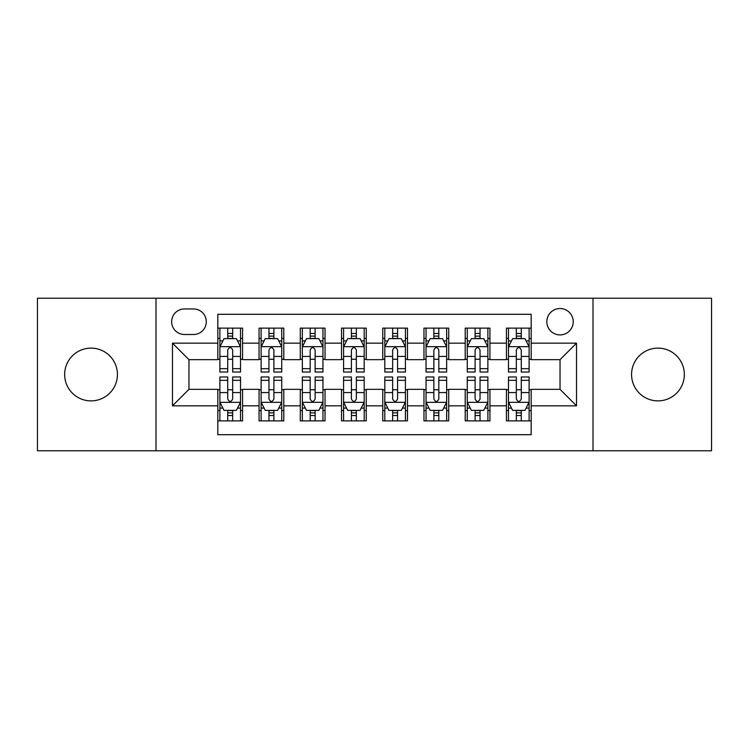 <?xml version="1.0" encoding="UTF-8"?>
<svg xmlns="http://www.w3.org/2000/svg" width="749" height="749" viewBox="0 0 749 749"><rect width="100%" height="100%" fill="white"/><g stroke="black" fill="none" stroke-linecap="round" stroke-linejoin="round"><path stroke-width="1.12" d="M657.95 348.116A26.384 26.384 0 0 0 631.566 374.5A26.384 26.384 0 0 0 657.95 400.884A26.384 26.384 0 0 0 684.343 374.5A26.384 26.384 0 0 0 657.95 348.116M91.05 348.116A26.384 26.384 0 0 0 64.657 374.5A26.384 26.384 0 0 0 91.05 400.884A26.384 26.384 0 0 0 117.434 374.5A26.384 26.384 0 0 0 91.05 348.116M560.037 308.532A13.192 13.192 0 0 0 546.836 321.724A13.192 13.192 0 0 0 560.037 334.915A13.192 13.192 0 0 0 573.228 321.724A13.192 13.192 0 0 0 560.037 308.532M593.011 450.776L711.55 450.776L711.55 298.224L593.011 298.224L593.011 450.776L155.989 450.776L155.989 298.224L37.45 298.224L37.45 450.776L155.989 450.776M531.172 328.118L506.436 328.118L506.436 343.164L489.94 343.164L489.94 359.66L506.436 359.66L506.436 343.164M489.94 343.164L489.94 328.118L465.204 328.118L465.204 343.164L448.717 343.164L448.717 359.66L465.204 359.66L465.204 343.164M448.717 343.164L448.717 328.118L423.971 328.118L423.971 343.164L407.484 343.164L407.484 359.66L423.971 359.66L423.971 343.164M407.484 343.164L407.484 328.118L382.748 328.118L382.748 343.164L366.252 343.164L366.252 359.66L382.748 359.66L382.748 343.164M366.252 343.164L366.252 328.118L341.516 328.118L341.516 343.164L325.029 343.164L325.029 359.66L341.516 359.66L341.516 343.164M325.029 343.164L325.029 328.118L300.283 328.118L300.283 343.164L283.796 343.164L283.796 359.66L300.283 359.66L300.283 343.164M283.796 343.164L283.796 328.118L259.06 328.118L259.06 359.66L242.564 359.66L242.564 328.118L217.828 328.118M217.828 420.882L242.564 420.882L242.564 389.34L259.06 389.34L259.06 420.882L283.796 420.882L283.796 389.34L300.283 389.34L300.283 405.836L283.796 405.836M300.283 405.836L300.283 420.882L325.029 420.882L325.029 389.34L341.516 389.34L341.516 405.836L325.029 405.836M341.516 405.836L341.516 420.882L366.252 420.882L366.252 389.34L382.748 389.34L382.748 405.836L366.252 405.836M382.748 405.836L382.748 420.882L407.484 420.882L407.484 389.34L423.971 389.34L423.971 405.836L407.484 405.836M423.971 405.836L423.971 420.882L448.717 420.882L448.717 389.34L465.204 389.34L465.204 405.836L448.717 405.836M465.204 405.836L465.204 420.882L489.94 420.882L489.94 389.34L506.436 389.34L506.436 405.836L489.94 405.836M184.432 334.503L193.504 334.503A12.78 12.78 0 0 0 206.284 321.724A12.78 12.78 0 0 0 193.504 308.944L184.432 308.944A12.78 12.78 0 0 0 171.652 321.724A12.78 12.78 0 0 0 184.432 334.503M593.011 298.224L155.989 298.224M531.172 343.164L531.172 314.308L217.828 314.308L217.828 359.66L188.963 359.66L188.963 389.34L217.828 389.34L217.828 434.692L531.172 434.692L531.172 389.34L560.037 389.34L560.037 359.66L531.172 359.66L531.172 343.164L576.524 343.164L576.524 405.836L531.172 405.836M217.828 405.836L172.476 405.836L172.476 343.164L217.828 343.164M506.436 405.836L506.436 420.882L531.172 420.882M217.828 338.426L219.888 338.426M227.724 338.426L232.667 338.426M240.504 338.426L242.564 338.426M217.828 359.248L219.888 359.248M227.724 359.248L232.667 359.248M240.504 359.248L242.564 359.248M217.828 389.752L219.888 389.752M227.724 389.752L232.667 389.752M240.504 389.752L242.564 389.752M217.828 410.574L219.888 410.574M227.724 410.574L232.667 410.574M240.504 410.574L242.564 410.574M259.06 359.248L261.12 359.248M268.957 359.248L273.9 359.248M281.736 359.248L283.796 359.248M259.06 338.426L261.12 338.426M268.957 338.426L273.9 338.426M281.736 338.426L283.796 338.426M259.06 389.752L261.12 389.752M268.957 389.752L273.9 389.752M281.736 389.752L283.796 389.752M259.06 410.574L261.12 410.574M268.957 410.574L273.9 410.574M281.736 410.574L283.796 410.574M300.283 389.752L302.353 389.752M310.18 389.752L315.132 389.752M322.959 389.752L325.029 389.752M300.283 410.574L302.353 410.574M310.18 410.574L315.132 410.574M322.959 410.574L325.029 410.574M300.283 338.426L302.353 338.426M310.18 338.426L315.132 338.426M322.959 338.426L325.029 338.426M300.283 359.248L302.353 359.248M310.18 359.248L315.132 359.248M322.959 359.248L325.029 359.248M341.516 389.752L343.576 389.752M351.412 389.752L356.355 389.752M364.192 389.752L366.252 389.752M341.516 410.574L343.576 410.574M351.412 410.574L356.355 410.574M364.192 410.574L366.252 410.574M341.516 338.426L343.576 338.426M351.412 338.426L356.355 338.426M364.192 338.426L366.252 338.426M341.516 359.248L343.576 359.248M351.412 359.248L356.355 359.248M364.192 359.248L366.252 359.248M382.748 389.752L384.808 389.752M392.645 389.752L397.588 389.752M405.424 389.752L407.484 389.752M382.748 410.574L384.808 410.574M392.645 410.574L397.588 410.574M405.424 410.574L407.484 410.574M382.748 338.426L384.808 338.426M392.645 338.426L397.588 338.426M405.424 338.426L407.484 338.426M382.748 359.248L384.808 359.248M392.645 359.248L397.588 359.248M405.424 359.248L407.484 359.248M423.971 389.752L426.041 389.752M433.868 389.752L438.82 389.752M446.647 389.752L448.717 389.752M423.971 410.574L426.041 410.574M433.868 410.574L438.82 410.574M446.647 410.574L448.717 410.574M423.971 338.426L426.041 338.426M433.868 338.426L438.82 338.426M446.647 338.426L448.717 338.426M423.971 359.248L426.041 359.248M433.868 359.248L438.82 359.248M446.647 359.248L448.717 359.248M465.204 389.752L467.264 389.752M475.1 389.752L480.043 389.752M487.88 389.752L489.94 389.752M465.204 410.574L467.264 410.574M475.1 410.574L480.043 410.574M487.88 410.574L489.94 410.574M465.204 338.426L467.264 338.426M475.1 338.426L480.043 338.426M487.88 338.426L489.94 338.426M465.204 359.248L467.264 359.248M475.1 359.248L480.043 359.248M487.88 359.248L489.94 359.248M506.436 389.752L508.496 389.752M516.333 389.752L521.276 389.752M529.112 389.752L531.172 389.752M506.436 410.574L508.496 410.574M516.333 410.574L521.276 410.574M529.112 410.574L531.172 410.574M506.436 338.426L508.496 338.426M516.333 338.426L521.276 338.426M529.112 338.426L531.172 338.426M506.436 359.248L508.496 359.248M516.333 359.248L521.276 359.248M529.112 359.248L531.172 359.248M188.963 359.66L172.476 343.164M188.963 389.34L172.476 405.836M576.524 343.164L560.037 359.66M576.524 405.836L560.037 389.34M232.667 333.474L227.724 333.474M240.504 368.667L232.667 368.667L232.667 372.028L240.504 372.028L240.504 346.881L236.384 338.632L224.017 338.632L219.888 346.881L219.888 372.028L227.724 372.028L227.724 368.667L219.888 368.667M219.888 346.881L219.888 328.118M240.504 346.881L240.504 328.118M227.724 338.632L227.724 328.118M232.667 328.118L232.667 338.632M232.667 368.667L232.667 349.97C231.02 346.796 229.372 346.796 227.724 349.97L227.724 368.667M227.724 415.526L232.667 415.526M219.888 380.333L227.724 380.333L227.724 376.972L219.888 376.972L219.888 402.119L224.017 410.368L236.384 410.368L240.504 402.119L240.504 376.972L232.667 376.972L232.667 380.333L240.504 380.333M240.504 402.119L240.504 420.882M219.888 402.119L219.888 420.882M232.667 410.368L232.667 420.882M227.724 420.882L227.724 410.368M227.724 380.333L227.724 399.03C229.372 402.204 231.02 402.204 232.667 399.03L232.667 380.333M273.9 333.474L268.957 333.474M281.736 368.667L273.9 368.667L273.9 372.028L281.736 372.028L281.736 346.881L277.607 338.632L265.24 338.632L261.12 346.881L261.12 372.028L268.957 372.028L268.957 368.667L261.12 368.667M261.12 346.881L261.12 328.118M281.736 346.881L281.736 328.118M268.957 338.632L268.957 328.118M273.9 328.118L273.9 338.632M273.9 368.667L273.9 349.97C272.252 346.796 270.604 346.796 268.957 349.97L268.957 368.667M315.132 333.474L310.18 333.474M322.959 368.667L315.132 368.667L315.132 372.028L322.959 372.028L322.959 346.881L318.84 338.632L306.472 338.632L302.353 346.881L302.353 372.028L310.18 372.028L310.18 368.667L302.353 368.667M302.353 346.881L302.353 328.118M322.959 346.881L322.959 328.118M310.18 338.632L310.18 328.118M315.132 328.118L315.132 338.632M315.132 368.667L315.132 349.97C313.485 346.796 311.837 346.796 310.18 349.97L310.18 368.667M356.355 333.474L351.412 333.474M364.192 368.667L356.355 368.667L356.355 372.028L364.192 372.028L364.192 346.881L360.072 338.632L347.705 338.632L343.576 346.881L343.576 372.028L351.412 372.028L351.412 368.667L343.576 368.667M343.576 346.881L343.576 328.118M364.192 346.881L364.192 328.118M351.412 338.632L351.412 328.118M356.355 328.118L356.355 338.632M356.355 368.667L356.355 349.97C354.708 346.796 353.06 346.796 351.412 349.97L351.412 368.667M397.588 333.474L392.645 333.474M405.424 368.667L397.588 368.667L397.588 372.028L405.424 372.028L405.424 346.881L401.295 338.632L388.928 338.632L384.808 346.881L384.808 372.028L392.645 372.028L392.645 368.667L384.808 368.667M384.808 346.881L384.808 328.118M405.424 346.881L405.424 328.118M392.645 338.632L392.645 328.118M397.588 328.118L397.588 338.632M397.588 368.667L397.588 349.97C395.94 346.796 394.292 346.796 392.645 349.97L392.645 368.667M268.957 415.526L273.9 415.526M261.12 380.333L268.957 380.333L268.957 376.972L261.12 376.972L261.12 402.119L265.24 410.368L277.607 410.368L281.736 402.119L281.736 376.972L273.9 376.972L273.9 380.333L281.736 380.333M281.736 402.119L281.736 420.882M261.12 402.119L261.12 420.882M273.9 410.368L273.9 420.882M268.957 420.882L268.957 410.368M268.957 380.333L268.957 399.03C270.604 402.204 272.252 402.204 273.9 399.03L273.9 380.333M310.18 415.526L315.132 415.526M302.353 380.333L310.18 380.333L310.18 376.972L302.353 376.972L302.353 402.119L306.472 410.368L318.84 410.368L322.959 402.119L322.959 376.972L315.132 376.972L315.132 380.333L322.959 380.333M322.959 402.119L322.959 420.882M302.353 402.119L302.353 420.882M315.132 410.368L315.132 420.882M310.18 420.882L310.18 410.368M310.18 380.333L310.18 399.03C311.827 402.204 313.475 402.204 315.132 399.03L315.132 380.333M351.412 415.526L356.355 415.526M343.576 380.333L351.412 380.333L351.412 376.972L343.576 376.972L343.576 402.119L347.705 410.368L360.072 410.368L364.192 402.119L364.192 376.972L356.355 376.972L356.355 380.333L364.192 380.333M364.192 402.119L364.192 420.882M343.576 402.119L343.576 420.882M356.355 410.368L356.355 420.882M351.412 420.882L351.412 410.368M351.412 380.333L351.412 399.03C353.06 402.204 354.708 402.204 356.355 399.03L356.355 380.333M392.645 415.526L397.588 415.526M384.808 380.333L392.645 380.333L392.645 376.972L384.808 376.972L384.808 402.119L388.928 410.368L401.295 410.368L405.424 402.119L405.424 376.972L397.588 376.972L397.588 380.333L405.424 380.333M405.424 402.119L405.424 420.882M384.808 402.119L384.808 420.882M397.588 410.368L397.588 420.882M392.645 420.882L392.645 410.368M392.645 380.333L392.645 399.03C394.292 402.204 395.94 402.204 397.588 399.03L397.588 380.333M438.82 333.474L433.868 333.474M446.647 368.667L438.82 368.667L438.82 372.028L446.647 372.028L446.647 346.881L442.528 338.632L430.16 338.632L426.041 346.881L426.041 372.028L433.868 372.028L433.868 368.667L426.041 368.667M426.041 346.881L426.041 328.118M446.647 346.881L446.647 328.118M433.868 338.632L433.868 328.118M438.82 328.118L438.82 338.632M438.82 368.667L438.82 349.97C437.173 346.796 435.525 346.796 433.868 349.97L433.868 368.667M433.868 415.526L438.82 415.526M426.041 380.333L433.868 380.333L433.868 376.972L426.041 376.972L426.041 402.119L430.16 410.368L442.528 410.368L446.647 402.119L446.647 376.972L438.82 376.972L438.82 380.333L446.647 380.333M446.647 402.119L446.647 420.882M426.041 402.119L426.041 420.882M438.82 410.368L438.82 420.882M433.868 420.882L433.868 410.368M433.868 380.333L433.868 399.03C435.515 402.204 437.163 402.204 438.82 399.03L438.82 380.333M480.043 333.474L475.1 333.474M487.88 368.667L480.043 368.667L480.043 372.028L487.88 372.028L487.88 346.881L483.76 338.632L471.393 338.632L467.264 346.881L467.264 372.028L475.1 372.028L475.1 368.667L467.264 368.667M467.264 346.881L467.264 328.118M487.88 346.881L487.88 328.118M475.1 338.632L475.1 328.118M480.043 328.118L480.043 338.632M480.043 368.667L480.043 349.97C478.396 346.796 476.748 346.796 475.1 349.97L475.1 368.667M475.1 415.526L480.043 415.526M467.264 380.333L475.1 380.333L475.1 376.972L467.264 376.972L467.264 402.119L471.393 410.368L483.76 410.368L487.88 402.119L487.88 376.972L480.043 376.972L480.043 380.333L487.88 380.333M487.88 402.119L487.88 420.882M467.264 402.119L467.264 420.882M480.043 410.368L480.043 420.882M475.1 420.882L475.1 410.368M475.1 380.333L475.1 399.03C476.748 402.204 478.396 402.204 480.043 399.03L480.043 380.333M521.276 333.474L516.333 333.474M529.112 368.667L521.276 368.667L521.276 372.028L529.112 372.028L529.112 346.881L524.983 338.632L512.616 338.632L508.496 346.881L508.496 372.028L516.333 372.028L516.333 368.667L508.496 368.667M508.496 346.881L508.496 328.118M529.112 346.881L529.112 328.118M516.333 338.632L516.333 328.118M521.276 328.118L521.276 338.632M521.276 368.667L521.276 349.97C519.628 346.796 517.98 346.796 516.333 349.97L516.333 368.667M516.333 415.526L521.276 415.526M508.496 380.333L516.333 380.333L516.333 376.972L508.496 376.972L508.496 402.119L512.616 410.368L524.983 410.368L529.112 402.119L529.112 376.972L521.276 376.972L521.276 380.333L529.112 380.333M529.112 402.119L529.112 420.882M508.496 402.119L508.496 420.882M521.276 410.368L521.276 420.882M516.333 420.882L516.333 410.368M516.333 380.333L516.333 399.03C517.98 402.204 519.628 402.204 521.276 399.03L521.276 380.333M259.06 405.836L242.564 405.836M259.06 343.164L242.564 343.164M240.401 346.675L219.991 346.675M219.888 340.898L222.874 340.898M237.517 340.898L240.504 340.898M227.724 356.43L219.888 356.43M240.504 356.43L232.667 356.43M232.667 336.104L227.724 336.104M219.991 402.325L240.401 402.325M240.504 408.102L237.517 408.102M222.874 408.102L219.888 408.102M232.667 392.57L240.504 392.57M219.888 392.57L227.724 392.57M227.724 412.896L232.667 412.896M281.633 346.675L261.223 346.675M261.12 340.898L264.107 340.898M278.75 340.898L281.736 340.898M268.957 356.43L261.12 356.43M281.736 356.43L273.9 356.43M273.9 336.104L268.957 336.104M322.856 346.675L302.456 346.675M302.353 340.898L305.339 340.898M319.973 340.898L322.959 340.898M310.18 356.43L302.353 356.43M322.959 356.43L315.132 356.43M315.132 336.104L310.18 336.104M364.089 346.675L343.679 346.675M343.576 340.898L346.562 340.898M361.205 340.898L364.192 340.898M351.412 356.43L343.576 356.43M364.192 356.43L356.355 356.43M356.355 336.104L351.412 336.104M405.321 346.675L384.911 346.675M384.808 340.898L387.795 340.898M402.438 340.898L405.424 340.898M392.645 356.43L384.808 356.43M405.424 356.43L397.588 356.43M397.588 336.104L392.645 336.104M261.223 402.325L281.633 402.325M281.736 408.102L278.75 408.102M264.107 408.102L261.12 408.102M273.9 392.57L281.736 392.57M261.12 392.57L268.957 392.57M268.957 412.896L273.9 412.896M302.456 402.325L322.856 402.325M322.959 408.102L319.973 408.102M305.339 408.102L302.353 408.102M315.132 392.57L322.959 392.57M302.353 392.57L310.18 392.57M310.18 412.896L315.132 412.896M343.679 402.325L364.089 402.325M364.192 408.102L361.205 408.102M346.562 408.102L343.576 408.102M356.355 392.57L364.192 392.57M343.576 392.57L351.412 392.57M351.412 412.896L356.355 412.896M384.911 402.325L405.321 402.325M405.424 408.102L402.438 408.102M387.795 408.102L384.808 408.102M397.588 392.57L405.424 392.57M384.808 392.57L392.645 392.57M392.645 412.896L397.588 412.896M446.544 346.675L426.144 346.675M426.041 340.898L429.027 340.898M443.661 340.898L446.647 340.898M433.868 356.43L426.041 356.43M446.647 356.43L438.82 356.43M438.82 336.104L433.868 336.104M426.144 402.325L446.544 402.325M446.647 408.102L443.661 408.102M429.027 408.102L426.041 408.102M438.82 392.57L446.647 392.57M426.041 392.57L433.868 392.57M433.868 412.896L438.82 412.896M487.777 346.675L467.367 346.675M467.264 340.898L470.25 340.898M484.893 340.898L487.88 340.898M475.1 356.43L467.264 356.43M487.88 356.43L480.043 356.43M480.043 336.104L475.1 336.104M467.367 402.325L487.777 402.325M487.88 408.102L484.893 408.102M470.25 408.102L467.264 408.102M480.043 392.57L487.88 392.57M467.264 392.57L475.1 392.57M475.1 412.896L480.043 412.896M529.009 346.675L508.599 346.675M508.496 340.898L511.483 340.898M526.126 340.898L529.112 340.898M516.333 356.43L508.496 356.43M529.112 356.43L521.276 356.43M521.276 336.104L516.333 336.104M508.599 402.325L529.009 402.325M529.112 408.102L526.126 408.102M511.483 408.102L508.496 408.102M521.276 392.57L529.112 392.57M508.496 392.57L516.333 392.57M516.333 412.896L521.276 412.896"/></g></svg>
